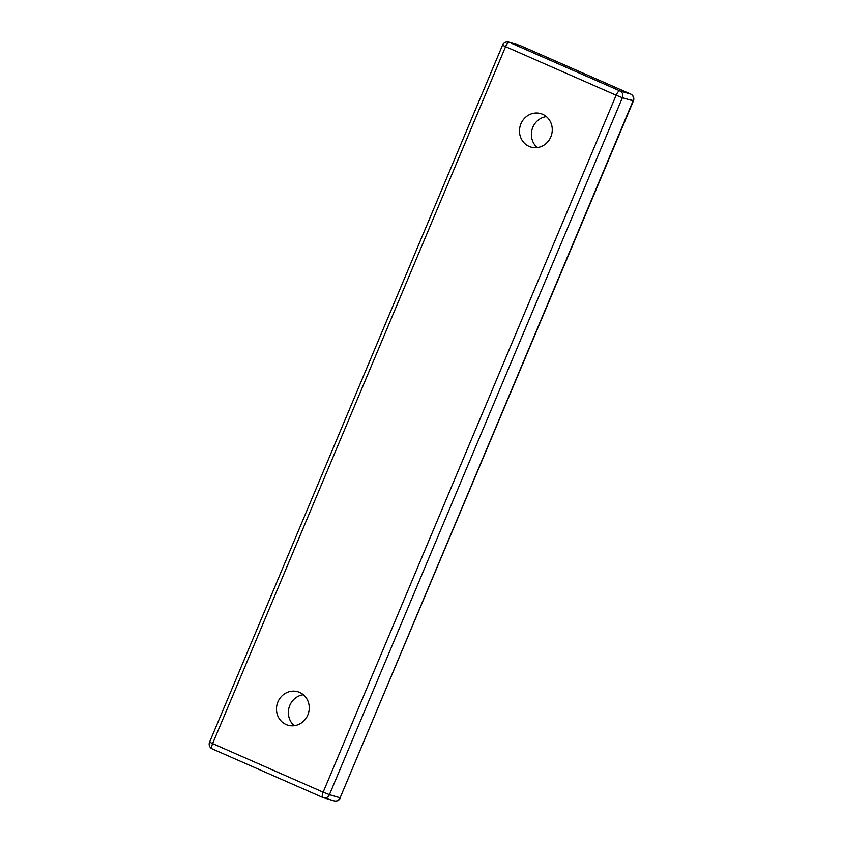 <?xml version="1.0" encoding="UTF-8"?>
<svg xmlns="http://www.w3.org/2000/svg" width="843" height="843" viewBox="0 0 843 843"><rect width="100%" height="100%" fill="white"/><g stroke="black" fill="none" stroke-linecap="round" stroke-linejoin="round"><path stroke-width="1.26" d="M529.13 146.408A17.44 16.302 106.3 0 1 520.563 124.764A17.44 16.302 106.3 0 1 540.784 113.615A17.44 16.302 106.3 0 1 551.522 134.943A17.44 16.302 106.3 0 1 530.974 147.082A17.44 16.302 106.3 0 1 529.13 146.408M286.114 724.527A17.44 16.302 106.3 0 1 277.547 702.883A17.44 16.302 106.3 0 1 297.769 691.734A17.44 16.302 106.3 0 1 308.506 713.052A17.44 16.302 106.3 0 1 287.958 725.201A17.44 16.302 106.3 0 1 286.114 724.527M537.286 147.567A17.44 16.302 106.3 0 1 532.123 129.253A17.44 16.302 106.3 0 1 546.359 116.619M294.26 725.686A17.44 16.302 106.3 0 1 289.107 707.361A17.44 16.302 106.3 0 1 303.343 694.737M508.845 42.15L519.53 45.29A5.227 4.889 106.3 0 1 520.089 45.49L509.393 42.35A5.227 4.889 -73.7 0 0 508.845 42.15A5.227 5.227 0 0 0 502.544 45.143L505.589 46.65L212.615 743.6L323.154 792.167L616.128 95.217L622.387 97.714A5.227 4.889 106.3 0 0 619.932 90.928L509.393 42.35A5.227 1.844 -66.3 0 0 505.589 46.65L616.128 95.217A5.227 1.844 -66.3 0 1 619.932 90.928L630.627 94.058L520.089 45.49A5.227 1.844 -66.3 0 1 520.163 45.522A5.227 1.844 -66.3 0 1 520.247 45.554M622.387 97.714L633.082 100.844L340.108 797.805L329.423 794.664L622.387 97.714M630.627 94.058A5.227 4.889 106.3 0 1 633.082 100.844L633.42 100.907A5.227 5.227 0 0 0 630.712 94.089A5.227 1.844 113.7 0 0 630.627 94.058M630.806 94.142A5.227 1.844 113.7 0 0 630.712 94.089L520.163 45.522A5.227 5.227 0 0 0 519.53 45.29M630.385 99.4L633.42 100.907L340.108 797.805A5.227 4.889 -73.7 0 1 334.155 800.85A5.227 5.227 0 0 0 340.456 797.857M502.544 45.143L209.58 742.093L212.615 743.6A5.227 1.844 113.7 0 0 212.288 748.911L322.837 797.478A5.227 5.227 0 0 0 323.47 797.71A5.227 4.889 -73.7 0 1 322.911 797.51A5.227 1.844 113.7 0 1 322.837 797.478A5.227 1.844 113.7 0 1 323.154 792.167L329.423 794.664A5.227 4.889 -73.7 0 1 323.47 797.71L334.155 800.85M209.58 742.093A5.227 5.227 0 0 0 212.288 748.911A5.227 1.844 113.7 0 0 212.373 748.942L322.753 797.446"/></g></svg>
